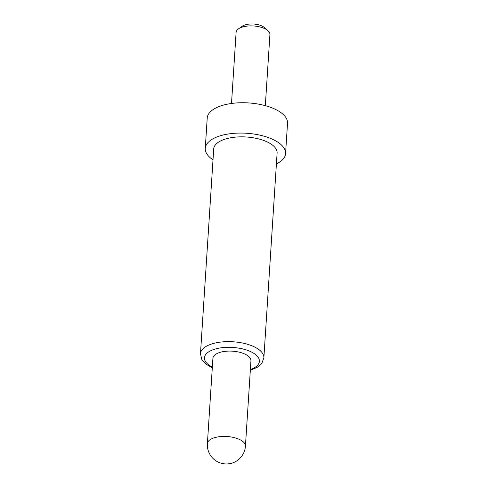 <?xml version="1.0" encoding="UTF-8"?>
<svg xmlns="http://www.w3.org/2000/svg" width="488" height="488" viewBox="0 0 488 488"><rect width="100%" height="100%" fill="white"/><g stroke="black" fill="none" stroke-linecap="round" stroke-linejoin="round"><path stroke-width="0.73" d="M238.534 28.798L242.402 26.163A12.706 5.612 3.7 0 1 247.081 24.4A12.706 5.612 3.7 0 1 264.478 27.59L267.973 30.701A16.94 7.479 -176.3 0 0 244.775 26.45A16.94 7.479 -176.3 0 0 238.534 28.798A16.94 7.479 -176.3 0 0 236.113 32.33L231.507 103.474M265.32 105.658L269.925 34.514A16.94 7.479 -176.3 0 0 267.973 30.701M213.012 159.814A40.236 17.763 3.7 0 1 205.259 148.389A40.236 17.763 3.7 0 1 225.84 134.426A40.236 17.763 3.7 0 1 266.247 136.853A40.236 17.763 3.7 0 1 285.565 153.58A40.236 17.763 3.7 0 1 276.409 163.913M205.259 148.389L207.223 118.047A40.236 17.763 3.7 0 1 227.798 104.09A40.236 17.763 3.7 0 1 268.205 106.512A40.236 17.763 3.7 0 1 287.53 123.244L285.565 153.58M229.958 137.915A31.769 14.024 3.7 0 1 261.861 139.83A31.769 14.024 3.7 0 1 277.111 153.037L263.868 357.82A31.769 14.024 3.7 0 0 248.618 344.613A31.769 14.024 3.7 0 0 216.715 342.704A31.769 14.024 3.7 0 0 200.47 353.721L213.714 148.938A31.769 14.024 3.7 0 1 229.958 137.915M222.656 351.72A19.062 8.412 3.7 0 1 241.792 352.873A19.062 8.412 3.7 0 1 250.948 360.797L245.427 446.123A19.062 8.412 3.7 0 0 243.024 441.652A19.062 8.412 3.7 0 0 217.136 437.053A19.062 8.412 3.7 0 0 207.388 443.665L212.908 358.332A19.062 8.412 3.7 0 1 222.656 351.72M250.381 369.55A27.529 12.157 -176.3 0 0 254.254 353.629A27.529 12.157 -176.3 0 0 218.532 348.237A27.529 12.157 -176.3 0 0 212.341 367.086M207.388 443.665A19.062 19.062 0 0 0 230.061 463.6A19.062 19.062 0 0 0 245.427 446.123M250.332 370.3L257.158 367.385L260.641 364.664L261.879 363.188L263.868 357.82M212.292 367.836L205.966 364.127L202.825 360.967L201.776 359.339L200.47 353.721"/></g></svg>
